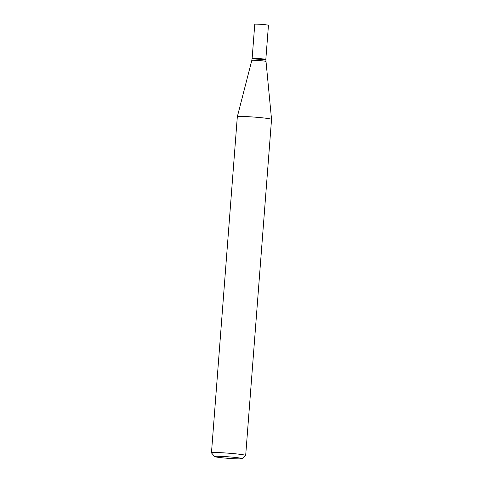 <?xml version="1.0" encoding="UTF-8"?>
<svg xmlns="http://www.w3.org/2000/svg" width="483" height="483" viewBox="0 0 483 483"><rect width="100%" height="100%" fill="white"/><g stroke="black" fill="none" stroke-linecap="round" stroke-linejoin="round"><path stroke-width="0.72" d="M214.639 456.562L211.482 452.891A17.165 0.96 4.4 0 1 211.457 452.837L237.322 116.753A17.165 0.96 4.4 0 1 237.322 116.741A17.165 0.96 4.4 0 1 259.902 117.574A17.165 0.96 4.4 0 1 271.543 119.373A17.165 0.96 4.4 0 1 271.543 119.386L245.678 455.469A17.165 0.96 4.4 0 1 245.648 455.523L241.971 458.663A13.729 0.767 4.4 0 1 228.248 458.337A13.729 0.767 4.4 0 1 214.639 456.562A13.729 0.767 4.4 0 1 232.685 457.178A13.729 0.767 4.4 0 1 241.971 458.663M211.457 452.837A17.165 0.96 4.4 0 1 234.038 453.664A17.165 0.96 4.4 0 1 245.678 455.469M265.843 61.45A7.04 0.392 4.4 0 0 261.074 60.713A7.04 0.392 4.4 0 0 251.812 60.369L252.138 58.413A6.865 0.38 4.4 0 1 261.17 58.739A6.865 0.38 4.4 0 1 265.825 59.463A6.865 0.38 4.4 0 1 258.948 59.318A6.865 0.38 4.4 0 1 252.138 58.413A6.865 0.38 4.4 0 1 261.17 58.739A6.865 0.38 4.4 0 1 265.825 59.463L271.543 119.373M252.138 58.413L254.764 24.241A6.865 0.38 4.4 0 1 263.796 24.573A6.865 0.38 4.4 0 1 268.451 25.297L265.825 59.463M251.812 60.369L237.322 116.741"/></g></svg>
